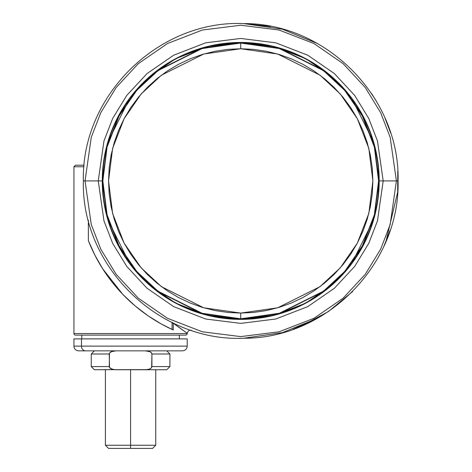 <?xml version="1.0" encoding="UTF-8"?>
<svg xmlns="http://www.w3.org/2000/svg" width="472" height="472" viewBox="0 0 472 472"><rect width="100%" height="100%" fill="white"/><g stroke="black" fill="none" stroke-linecap="round" stroke-linejoin="round"><path stroke-width="0.71" d="M240.72 313.083L277.725 307.797L320.022 286.651L340.3 267.825L357.339 243.115L368.821 213.45L372.886 180.918L368.821 148.385L357.339 118.72L340.3 94.011L320.022 75.184L277.725 54.032L240.72 48.746L203.709 54.032L161.418 75.184L141.14 94.011L124.101 118.72L112.613 148.385L108.548 180.918L112.613 213.45L124.101 243.115L141.14 267.825L161.418 286.651L203.709 307.797L240.72 313.083L240.72 319.066L279.4 313.538L323.609 291.436L344.802 271.754L362.614 245.93L374.615 214.919L378.868 180.918L374.615 146.91L362.614 115.905L344.802 90.081L323.609 70.399L279.4 48.297L240.72 42.769A138.148 138.148 0 0 1 378.868 180.918A138.148 138.148 0 0 1 240.72 319.066L202.116 313.272L157.996 291.212L136.845 271.571L119.068 245.794L107.091 214.854L102.849 180.918L107.091 146.981L119.068 116.035L136.845 90.264L157.996 70.623L202.116 48.563L240.72 43.046L279.324 48.563L323.438 70.623L344.595 90.264L362.366 116.035L374.343 146.981L378.585 180.918L374.343 214.854L362.366 245.794L344.595 271.571L323.438 291.212L279.324 313.272L240.72 318.789L240.72 313.083L227.764 312.446L214.931 310.546L202.352 307.396L190.139 303.024L178.416 297.478L167.289 290.811L156.869 283.082L147.258 274.374L138.55 264.762L130.827 254.343L124.154 243.222L118.608 231.492L114.242 219.285L111.091 206.701L109.185 193.874L108.548 180.918L109.185 167.961L111.091 155.135L114.242 142.55L118.608 130.337L124.154 118.614L130.827 107.486L138.55 97.067L147.258 87.462L156.869 78.747L167.289 71.024L178.416 64.351L190.139 58.811L202.352 54.439L214.931 51.289L227.764 49.383L240.72 48.746L253.67 49.383L266.503 51.289L279.082 54.439L291.295 58.811L303.024 64.351L314.146 71.024L324.565 78.747L334.176 87.462L342.884 97.067L350.613 107.486L357.28 118.614L362.826 130.337L367.198 142.55L370.349 155.135L372.249 167.961L372.886 180.918L372.249 193.874L370.349 206.701L367.198 219.285L362.826 231.492L357.28 243.222L350.613 254.343L342.884 264.762L334.176 274.374L324.565 283.082L314.146 290.811L303.024 297.478L291.295 303.024L279.082 307.396L266.503 310.546L253.67 312.446L240.72 313.083M105.716 273.394L111.463 281.265L118.472 289.696M178.977 327.409L173.271 323.202L173.271 330.011L161.448 324.069L148.208 315.898L135.016 305.832L122.808 294.386L102.636 268.721L94.76 254.898L88.358 240.614L88.358 220.212L88.358 240.614A163.637 163.637 0 0 0 172.085 329.468L173.271 330.011L173.271 323.202L187.219 333.303L178.977 327.409M187.219 333.539L73.933 333.539L187.219 333.539A1.575 1.575 0 0 1 185.649 335.114A1.575 1.575 0 0 0 187.219 333.539M185.384 335.114L75.508 335.114A1.575 1.575 0 0 1 73.933 333.539L73.933 166.758L84.01 166.758L73.933 166.758L73.933 333.539A1.575 1.575 0 0 0 75.508 335.114L185.649 335.114M385.754 119.906A157.341 157.341 0 0 1 390.545 132.856M81.803 335.114L81.803 338.89L81.803 335.114M179.354 338.89L179.354 335.114L179.354 338.89M293.136 329.273L317.154 318.447L282.486 332.612L243.865 338.229L282.392 332.642L317.272 318.382M385.406 242.744L388.81 234.077M385.081 243.499L390.102 230.33L385.016 243.652M388.745 234.26L383.948 246.054M378.514 194.499L379.181 180.918L398.067 180.918L396.403 180.918L390.173 224.507L380.656 249.139L365.263 274.326L343.085 298.21L313.98 318.281L279.04 331.81L240.72 336.601L202.394 331.81L167.454 318.281L138.349 298.21L116.171 274.326L100.778 249.139L91.261 224.507L85.037 180.918L83.373 180.918L85.037 180.918L91.261 224.507L100.778 249.139L116.171 274.326L138.349 298.21L167.454 318.281L202.394 331.81L240.72 336.601L279.04 331.81L313.98 318.281L343.085 298.21L365.263 274.326L380.656 249.139L390.173 224.507L396.403 180.918L383.187 180.918L377.488 220.807L368.779 243.345L354.69 266.397L334.394 288.256L307.762 306.623L275.79 319.001L240.72 323.385L205.65 319.001L173.672 306.623L147.04 288.256L126.744 266.397L112.655 243.345L103.952 220.807L98.253 180.918L85.037 180.918L98.253 180.918L103.952 220.807L112.655 243.345L126.744 266.397L147.04 288.256L173.672 306.623L205.65 319.001L240.72 323.385L275.79 319.001L307.762 306.623L334.394 288.256L354.69 266.397L368.779 243.345L377.488 220.807L383.187 180.918L379.181 180.918L373.641 219.686L351.487 263.995L331.763 285.236L305.88 303.089L274.798 315.119L240.72 319.379L206.636 315.119L175.56 303.089L149.677 285.236L129.947 263.995L107.793 219.686L102.253 180.918L98.253 180.918L102.253 180.918A138.461 138.461 0 0 1 240.72 42.456A138.461 138.461 0 0 1 379.181 180.918L378.514 167.348M179.69 346.129L81.467 346.129L81.467 338.89L73.933 338.89L73.933 346.129L81.467 346.129L73.933 346.129C74.216 348.991 75.791 350.566 78.653 350.849L85.556 350.849A4.72 4.095 -90 0 1 81.467 346.129A4.72 4.095 90 0 0 85.556 350.849L182.381 350.849M240.72 42.769L240.72 48.746L240.72 43.046L279.324 48.563L323.438 70.623L344.595 90.264L362.366 116.035L374.343 146.981L378.585 180.918L374.343 214.854L362.366 245.794L344.595 271.571L323.438 291.212L279.324 313.272L240.72 318.789L202.116 313.272L157.996 291.212L136.845 271.571L119.068 245.794L107.091 214.854L102.849 180.918L107.091 146.981L119.068 116.035L136.845 90.264L157.996 70.623L202.116 48.563L240.72 42.769L202.04 48.297L157.831 70.399L136.632 90.081L118.826 115.905L106.82 146.91L102.571 180.918L106.82 214.919L118.826 245.93L136.632 271.754L157.831 291.436L202.04 313.538L240.72 319.066A138.148 138.148 0 0 1 102.571 180.918A138.148 138.148 0 0 1 240.72 42.769M130.579 445.255L155.754 445.255L130.579 445.255L130.579 448.4L152.603 448.4L130.579 448.4L130.579 445.255L105.403 445.255L130.579 445.255L130.579 369.729L130.579 445.255M108.548 448.4L130.579 448.4L108.548 448.4L105.403 445.255L105.403 369.729M147.311 369.611L150.161 368.815L151.648 367.535L151.919 353.994L150.993 352.295L149.24 351.386L145.341 350.849L150.155 351.764L151.648 353.044L151.919 353.994L169.914 353.994L151.919 353.994L151.919 366.579L169.914 366.579L151.919 366.579L150.993 368.278L149.24 369.192L145.341 369.729L166.769 369.729L115.817 369.729L111.917 369.192L109.504 367.529L109.233 353.994L91.243 353.994L109.233 353.994L109.504 353.044L110.997 351.764L115.817 350.849L111.929 351.38L109.51 353.038M94.388 350.849L91.243 353.994L91.243 366.579L109.233 366.579L91.243 366.579L94.388 369.729L147.305 369.611M113.823 369.611L110.165 368.278L109.233 366.579L109.504 353.044M94.388 369.729L113.84 369.611M78.676 350.849L175.596 350.849M102.925 167.33L102.253 180.918L102.92 194.488M379.181 180.918A138.461 138.461 0 0 1 240.72 319.379A138.461 138.461 0 0 1 102.253 180.918L107.793 142.149L129.947 97.84L149.677 76.594L175.56 58.746L206.636 46.716L240.72 42.456L274.798 46.716L305.88 58.746L331.763 76.594L351.487 97.84L373.641 142.149L379.181 180.918M73.962 338.89L187.195 338.89L81.467 338.89L81.467 346.129L187.219 346.129C186.941 348.991 185.366 350.566 182.499 350.849M383.187 180.918L377.488 141.028L368.779 118.49L354.69 95.438L334.394 73.579L307.762 55.212L275.79 42.834L240.72 38.45L205.65 42.834L173.672 55.212L147.04 73.579L126.744 95.438L112.655 118.49L103.952 141.028L98.253 180.918L103.952 141.028L112.655 118.49L126.744 95.438L147.04 73.579L173.672 55.212L205.65 42.834L240.72 38.45L275.79 42.834L307.762 55.212L334.394 73.579L354.69 95.438L368.779 118.49L377.488 141.028L383.187 180.918M396.403 180.918L390.173 137.322L380.656 112.696L365.263 87.509L343.085 63.62L313.98 43.548L279.04 30.025L240.72 25.234L202.394 30.025L167.454 43.548L138.349 63.62L116.171 87.509L100.778 112.696L91.261 137.322L85.037 180.918L91.261 137.322L100.778 112.696L116.171 87.509L138.349 63.62L167.454 43.548L202.394 30.025L240.72 25.234L279.04 30.025L313.98 43.548L343.085 63.62L365.263 87.509L380.656 112.696L390.173 137.322L396.403 180.918M385.081 118.336L390.102 131.505L385.016 118.183M317.272 43.453L282.392 29.193L243.865 23.606L270.769 26.467M84.152 165.182L75.508 165.182L84.152 165.182M174.227 323.526L174.64 323.709M172.239 322.577L172.085 323.202L173.271 323.202L172.085 323.202L172.085 329.468L172.085 323.202L172.457 322.299L172.085 323.202M172.085 329.468L161.448 324.069L148.208 315.898L135.016 305.832L122.808 294.386L111.953 281.896L102.636 268.721L94.76 254.898L88.358 240.614L94.795 254.968M172.174 329.503L173.271 330.011M186.245 332.595L187.219 333.303C187.992 330.76 189.36 329.763 191.343 330.312M176.965 325.922L178.982 327.403M94.748 254.88L102.554 268.597M120.053 291.448L121.959 293.49M300.457 326.476L328.335 311.614L352.667 291.495M386.002 241.322L397.672 192.01L397.766 171.088M398.067 180.918C400.138 263.854 326.825 338.636 243.865 338.235C158.686 342.188 81.113 266.161 83.373 180.918C81.113 95.674 158.686 19.647 243.865 23.6C326.825 23.193 400.138 97.981 398.067 180.918M152.603 448.4L155.754 445.255L155.754 369.729M166.769 350.849L169.914 353.994L169.914 366.579L166.769 369.729M187.219 346.129L187.219 338.89M371.617 93.598L376.426 101.285M73.933 166.758L75.508 165.182"/></g></svg>
